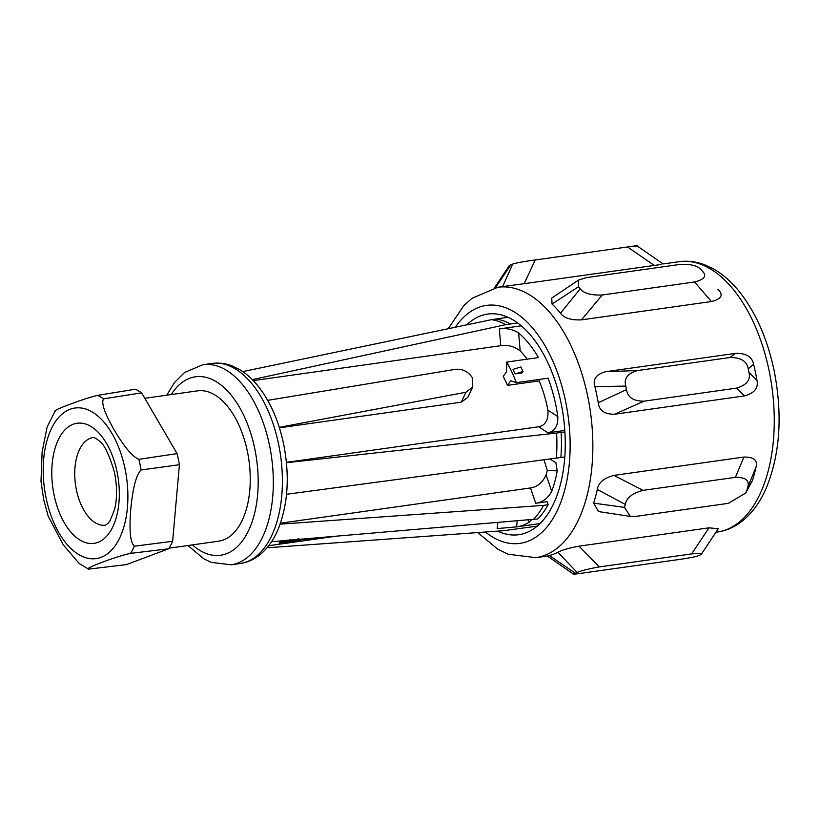 <?xml version="1.0" encoding="UTF-8"?>
<svg xmlns="http://www.w3.org/2000/svg" width="820" height="820" viewBox="0 0 820 820"><rect width="100%" height="100%" fill="white"/><g stroke="black" fill="none" stroke-linecap="round" stroke-linejoin="round"><path stroke-width="1.23" d="M577.188 572.503A158.362 86.254 82 0 1 576.255 572.862A158.362 86.254 82 0 1 575.322 573.211L549.328 555.519A136.52 74.353 -98 0 0 553.674 554.156A136.52 74.353 -98 0 0 557.918 552.301L577.188 572.503C580.785 570.792 588.165 568.926 599.317 566.917L691.629 553.9L699.716 553.346L701.356 554.217L699.634 555.232A158.362 86.254 -98 0 1 698.701 555.591A158.362 86.254 -98 0 1 697.769 555.929C694.058 557.149 686.576 558.512 675.311 560.019L583.01 573.036C573.364 574.482 570.802 574.533 575.322 573.211L573.457 574.102L547.35 556.032L549.328 555.519M494.501 287.851L509.158 265.782L510.88 264.768A158.362 86.254 82 0 1 511.813 264.409A158.362 86.254 82 0 1 512.746 264.071L502.465 286.877M527.147 359.17A87.371 47.591 82 0 0 520.198 350.939L518.63 332.961A103.351 56.283 82 0 1 538.432 357.582L506.688 362.061L506.575 371.737L503.224 376.359A87.371 47.591 82 0 1 507.447 385.369L539.191 380.89A87.371 47.591 82 0 1 547.401 407.56A87.371 47.591 82 0 1 547.914 410.154C548.601 419.819 545.536 425.354 538.72 426.759L286.406 462.347M520.198 350.939C514.222 346.388 507.744 344.646 500.774 345.702L499.318 328.922L521.254 325.827M253.277 380.613L500.774 345.702M279.425 427.825L461.229 402.179L467.851 397.331L472.73 387.112L472.668 378.194C468.363 371.583 462.552 368.631 455.254 369.348L267.689 400.355M177.079 453.603A91.471 49.815 82 0 1 178.329 459.128A91.471 49.815 82 0 1 179.406 464.714L141.112 469.973A90.671 49.384 -98 0 0 140.087 464.612A90.671 49.384 -98 0 0 138.887 459.323L177.079 453.603L141.624 392.852A91.471 49.815 -98 0 0 135.341 389.223L97.57 395.373C90.948 396.921 81.662 399.914 69.71 404.362C58.087 408.749 53.372 411.015 55.545 411.127M507.949 317.279L491.498 319.677L242.781 371.603M518.63 332.961C512.828 329.271 506.391 327.928 499.318 328.922M564.816 430.449L547.965 432.827C554.802 431.33 558.092 425.928 557.815 416.652A103.351 56.283 82 0 0 548.078 378.194L516.333 382.663A103.351 56.283 -98 0 0 506.688 362.061M271.563 541.702L537.797 518.947A106.538 58.025 -98 0 0 548.119 504.73L547.083 501.696L535.747 503.295C542.789 502.147 548.119 498.16 551.716 491.323A103.351 56.283 -98 0 0 557.231 470.875L555.888 462.644L549.995 458.995M540.083 523.56L516.538 526.881A103.351 56.283 82 0 0 523.109 525.2A103.351 56.283 -98 0 0 529.382 522.073L531.442 519.747M515.124 373.899L521.92 372.936L522.976 371.491L520.864 366.981L513.012 369.389L515.124 373.899L522.976 371.491M517.574 322.936L505.827 324.648L252.314 379.629M505.827 324.648A106.538 58.025 -98 0 0 491.498 319.677M169.022 548.191L218.591 541.2A75.911 41.338 -98 0 0 223.44 539.96A75.911 41.338 -98 0 0 248.214 455.756A75.911 41.338 -98 0 0 197.384 390.873L144.802 398.294M168.674 548.775L130.575 553.367C123.922 554.74 114.615 557.641 102.654 562.079C91.04 566.476 86.346 568.834 88.55 569.131L126.454 564.601L168.674 548.775A91.471 49.815 -98 0 0 172.641 541.292L179.406 464.714M88.55 569.131L79.181 563.483L63.222 544.736L48.175 516.169L43.685 499.523L41 481.34L42.127 451.881L47.099 427.066L55.329 410.707M141.624 392.852L103.597 398.858A90.671 49.384 -98 0 0 97.57 395.373M103.597 398.858C101.014 402.733 104.591 413.167 114.308 430.151C124.384 447.084 132.573 456.812 138.887 459.323M141.112 469.973C136.294 474.595 132.85 487.613 130.79 509.015C129.068 530.366 130.267 542.758 134.377 546.202L172.641 541.292M130.575 553.367A90.671 49.384 -98 0 0 134.377 546.202M614.6 414.233C604.596 414.325 599.143 410.502 598.251 402.753A136.52 74.353 82 0 0 596.693 394.645A136.52 74.353 82 0 0 594.879 386.63C592.614 379.24 596.222 374.258 605.713 371.685L637.632 370.548C627.607 373.397 623.661 378.573 625.793 386.087A158.362 86.254 82 0 1 626.521 389.592C627.577 397.321 633.409 401.185 644.028 401.185L614.6 414.233L744.58 395.896C754.42 393.19 758.551 388.014 756.973 380.367A136.52 74.353 82 0 0 755.425 372.249A136.52 74.353 82 0 0 753.611 364.244L748.24 368.815A158.362 86.254 82 0 1 748.967 372.321L756.973 380.367M756.04 467.062C757.772 460.235 753.734 456.894 743.924 457.058L613.944 475.395C603.909 478.029 598.364 482.724 597.319 489.458L625.291 504.423A158.362 86.254 82 0 1 624.491 507.395L630.293 516.426L636.053 516.354L728.365 503.336L745.687 493.056L752.35 480.745A136.52 74.353 82 0 0 756.04 467.062L747.737 487.152A158.362 86.254 82 0 1 746.928 490.124L752.35 480.745M630.293 516.426L598.559 511.567L593.629 503.142A136.52 74.353 82 0 0 597.319 489.458M701.356 554.217L718.258 528.736L708.992 527.834L579.012 546.161C568.496 548.139 561.464 550.189 557.918 552.301M605.713 371.685L735.694 353.348C746.056 353.123 752.022 356.751 753.611 364.244M512.746 264.071C516.457 262.851 523.939 261.488 535.204 259.981L524.175 283.679L661.186 264.481M524.175 283.679L497.76 287.287A136.52 74.353 82 0 1 587.622 395.927A136.52 74.353 82 0 1 535.89 557.661L547.36 556.042M581.452 319.872C570.956 320.282 563.965 318.058 560.49 313.178A136.52 74.353 82 0 0 552.034 304.046L551.747 298.06L578.551 280.05L586.187 277.652L678.499 264.635C689.753 263.753 697.205 265.383 700.854 269.544A158.362 86.254 82 0 1 702.689 271.522C707.035 275.991 704.318 279.476 694.56 281.967L602.249 294.995L581.452 319.872L711.432 301.534C720.78 299.146 723.373 295.569 719.212 290.782A136.52 74.353 82 0 0 717.93 289.265L719.212 290.782M735.694 353.348L729.933 357.52C740.819 357.428 746.918 361.189 748.24 368.815M637.632 370.548L729.933 357.52M644.028 401.185L736.339 388.157C746.62 385.215 750.833 379.926 748.967 372.321M736.339 388.157L744.58 395.896M626.521 389.592L598.251 402.753M594.879 386.63L625.793 386.087M466.744 324.843A111.407 60.67 82 0 1 487.664 314.08A111.407 60.67 82 0 1 560.993 402.733A111.407 60.67 82 0 1 518.783 534.701A111.407 60.67 82 0 1 497.689 531.134M267.012 547.801L503.603 530.704L537.264 526.132A111.407 60.67 82 0 1 537.192 526.143M517.225 520.946L516.538 526.881L497.166 528.572L497.853 522.576M284.058 540.616L279.876 542.686L281.936 540.913L279.189 542.809M284.909 540.503L282.357 542.04M286.385 540.288L282.418 542.327M287.02 540.206L281.731 542.44M279.261 543.127L283.659 541.097L281.803 542.768M290.403 539.724L287.666 541.641M289.562 539.847L283.494 542.532L287.728 541.928M295.487 539.683L295.487 539.673A87.371 47.591 82 0 1 295.487 539.683L292.596 541.241L291.848 541.354L292.986 540.482L291.182 540.739A87.371 47.591 82 0 1 289.204 541.723L289.163 541.538M292.012 539.97A87.371 47.591 82 0 1 288.568 541.815L289.204 541.723M296.348 539.601A87.371 47.591 82 0 1 293.437 541.128L294.031 540.851M298.767 538.545L297.701 540.308L297.547 539.56M299.546 539.334A87.371 47.591 82 0 1 297.701 540.308M300.11 539.283A87.371 47.591 82 0 1 297.67 540.534L297.486 539.652M297.896 538.945L296.717 540.667L297.67 540.534M296.922 539.56A87.371 47.591 82 0 1 294.072 541.036M300.848 539.222A87.371 47.591 82 0 1 298.521 540.411L299.115 540.134M301.411 539.181A87.371 47.591 82 0 1 299.156 540.318M302.16 539.109A87.371 47.591 82 0 1 299.997 540.206L300.591 539.919M305.317 538.842A87.371 47.591 82 0 1 304.261 539.386M305.87 538.801A87.371 47.591 82 0 1 304.23 539.601L304.097 538.945M303.882 538.966L303.277 539.734L304.23 539.601M302.713 539.068A87.371 47.591 82 0 1 300.632 540.114M310.247 538.402L307.684 538.935M306.608 538.74A87.371 47.591 82 0 1 306.588 538.75L306.106 539.252L307.726 539.109M307.223 538.658L309.704 538.453M271.42 545.331L273.285 545.064M292.883 542.307L286.815 543.158A87.371 47.591 82 0 0 291.079 542.184L290.444 542.276A87.371 47.591 82 0 1 288.579 542.799L285.616 543.209A87.371 47.591 82 0 0 287.482 542.697L286.846 542.789A87.371 47.591 82 0 1 282.582 543.752L280.04 544.111A87.371 47.591 82 0 0 283.812 543.291L285.514 543.055A87.371 47.591 82 0 0 285.995 542.901L281.978 543.476A87.371 47.591 82 0 1 281.486 543.619L283.177 543.383A87.371 47.591 82 0 1 279.405 544.203L276.863 544.562A87.371 47.591 82 0 0 281.127 543.588L280.491 543.68A87.371 47.591 82 0 1 276.237 544.654L270.743 545.423M273.603 545.023L271.594 545.3M283.218 543.67A87.371 47.591 82 0 0 285.011 543.352L287.984 542.932A87.371 47.591 82 0 1 286.18 543.25L283.218 543.67A87.371 47.591 82 0 1 282.9 543.711M292.33 542.379L302.898 540.893A87.371 47.591 82 0 0 307.162 539.919L310.626 539.58A87.371 47.591 82 0 1 307.346 540.267L305.706 540.493M292.965 542.286L295.928 541.866M296.194 541.835L293.201 542.256M304.856 540.616L303.533 540.8A87.371 47.591 82 0 0 306.813 540.124L304.609 540.646M313.035 539.457L314.255 539.263A87.371 47.591 82 0 0 315.751 538.935L311.518 539.529A87.371 47.591 82 0 1 310.021 539.857L307.982 540.175A87.371 47.591 82 0 0 312.236 539.201L305.532 540.493M312.215 539.58L311.59 539.662M309.458 539.96L310.329 539.837M316.028 539.037L314.542 539.252A87.371 47.591 82 0 0 318.806 538.279L318.17 538.371A87.371 47.591 82 0 1 313.906 539.334L312.43 539.55M322.168 537.971L318.888 538.432A87.371 47.591 82 0 1 318.498 538.535L319.226 538.422A87.371 47.591 82 0 0 319.421 538.371L322.137 537.817M316.725 538.935L319.462 538.545A87.371 47.591 82 0 0 319.769 538.484L320.497 538.381A87.371 47.591 82 0 1 320.005 538.463L317.934 538.771M319.38 538.555L318.56 538.678M318.775 538.648L321.84 538.217A87.371 47.591 82 0 0 325.612 537.397L323.92 537.633A87.371 47.591 82 0 0 324.412 537.489L328.43 536.915A87.371 47.591 82 0 1 327.938 537.069L327.928 536.987M333.381 536.382L332.787 536.526A87.371 47.591 82 0 1 331.29 536.854L322.475 538.125A87.371 47.591 82 0 0 326.247 537.305L327.938 537.069M333.586 536.557L332.961 536.649M330.726 536.967L331.598 536.833M333.207 536.495A87.371 47.591 82 0 1 331.926 536.762L334.386 536.434M335.37 536.311A87.371 47.591 82 0 1 335.062 536.352L333.801 536.526M533.256 519.593A106.538 58.025 -98 0 0 543.588 505.376L280.132 524.154M548.119 504.73L543.588 505.376M280.46 523.201L530.489 487.941C537.469 486.895 542.666 482.539 546.089 474.872A87.371 47.591 82 0 0 547.268 470.495L543.998 459.794M556.329 458.144A106.538 58.025 -98 0 0 556.595 433.073L561.136 432.437A106.538 58.025 82 0 1 560.859 457.498L286.539 494.286M560.87 457.498L564.816 456.945M561.136 432.437L564.918 431.914M556.595 433.073L286.446 462.695M507.447 385.369L510.798 380.746L516.333 382.663M539.191 380.89L540.359 379.281M461.229 402.179L465.975 392.237L279.271 427.333M465.975 392.237L472.73 387.112M286.17 541.63L289.614 540.021L288.066 541.364L286.129 541.477M293.806 540.288L291.684 540.165M294.944 539.724L293.755 540.134M292.576 539.919A87.371 47.591 82 0 1 291.746 540.421M306.772 539.242L306.67 538.73M298.726 541.169L295.108 541.958L298.716 541.108M314.173 538.945L315.023 538.812M314.193 539.027L312.154 539.437A87.371 47.591 82 0 1 310.657 539.765L313.619 539.345A87.371 47.591 82 0 0 315.116 539.017L315.454 538.75M535.204 259.981L627.505 246.963C637.15 245.518 639.713 245.467 635.192 246.789M627.505 246.963L654.155 265.342M495.495 287.656L510.88 264.768M694.56 281.967L711.432 301.534M602.249 294.995C591.107 295.446 583.778 293.375 580.242 288.794L560.49 313.178M552.034 304.046L578.407 286.815A158.362 86.254 82 0 1 580.242 288.794M578.551 280.05L578.407 286.815M745.687 493.056L746.928 490.124M624.491 507.395L593.629 503.142M613.944 475.395L643.064 490.36C632.425 493.189 626.5 497.873 625.291 504.423M643.064 490.36L735.376 477.342C745.636 477.219 749.757 480.489 747.737 487.152M743.924 457.058L735.376 477.342M708.992 527.834L691.629 553.9M92.968 437.562C94.074 437.327 95.991 438.31 98.707 440.524C103.853 443.487 109.091 454.044 114.41 472.207L114.564 472.945C117.209 486.424 117.209 498.632 114.554 509.579L110.023 520.792L107.943 523.478L105.298 525.22A44.259 24.108 82 0 1 105.298 525.22A44.259 24.108 82 0 1 76.567 490.606A44.259 24.108 82 0 1 76.434 489.97A44.259 24.108 82 0 1 92.937 437.572A44.259 24.108 82 0 1 92.957 437.562L92.937 437.572M54.284 495.977A60.649 33.025 82 0 1 54.099 495.106A60.649 33.025 82 0 1 72.97 424.34A60.649 33.025 82 0 1 116.809 470.639A60.649 33.025 82 0 1 116.993 471.52A60.649 33.025 82 0 1 98.113 542.286A60.649 33.025 82 0 1 54.284 495.977M496.028 319.041A106.538 58.025 82 0 1 510.235 323.931M212.021 363.444A101.024 55.022 82 0 1 278.523 443.835A101.024 55.022 -98 0 1 240.239 563.514C247.025 562.51 253.226 559.865 258.874 555.581C266.92 549.318 273.285 540.677 277.97 529.659C288.045 504.556 289.911 475.907 283.556 443.722C278.574 420.322 269.934 400.918 257.634 385.533C252.109 378.758 246.041 373.397 239.43 369.471L231.886 365.833C225.346 363.332 218.725 362.542 212.021 363.444L202.95 364.726A101.024 55.022 82 0 1 269.452 445.106A101.024 55.022 -98 0 1 231.168 564.795L240.239 563.514M171.206 394.574A90.108 49.077 82 0 1 254.723 448.519A90.108 49.077 -98 0 1 244.503 537.93A90.108 49.077 -98 0 1 192.413 544.89M46.115 498.099A76.024 41.41 -98 0 0 101.014 557.354A76.024 41.41 -98 0 0 124.978 468.527A76.024 41.41 -98 0 0 70.079 409.272A76.024 41.41 -98 0 0 46.115 498.099M717.295 532.067C725.587 530.858 733.275 527.68 740.337 522.524C750.976 514.611 759.505 503.377 765.931 488.822C780.138 454.577 782.844 415.043 774.049 370.23C767.069 337.553 755.005 310.749 737.867 289.819C730.343 280.84 722.174 273.849 713.349 268.837L704.185 264.593C695.893 261.529 687.549 260.565 679.155 261.703A136.52 74.353 82 0 1 769.027 370.332A136.52 74.353 82 0 1 717.295 532.067L715.932 532.262M455.407 327.211A120.14 65.436 82 0 1 565.523 401.031A120.14 65.436 82 0 1 552.947 518.588A120.14 65.436 82 0 1 485.399 532.026M535.747 503.295L530.489 487.941M547.965 432.827L538.72 426.759M557.815 416.652L547.914 410.154M547.268 470.495L557.231 470.875M551.716 491.323L546.089 474.872M529.382 522.073L528.101 520.023M579.012 546.161L599.317 566.917M202.95 364.726L184.52 372.516L174.414 382.622L166.757 395.199M231.168 564.795L211.304 562.407L203.76 558.768L187.964 545.525M679.155 261.703L663.042 263.978M497.76 287.287L471.848 298.398L463.792 305.665L448.222 328.707M477.763 532.58L497.75 549.144L508.174 554.248L535.89 557.661M271.082 545.382L268.704 545.71M663.165 263.968L637.058 245.897"/></g></svg>
